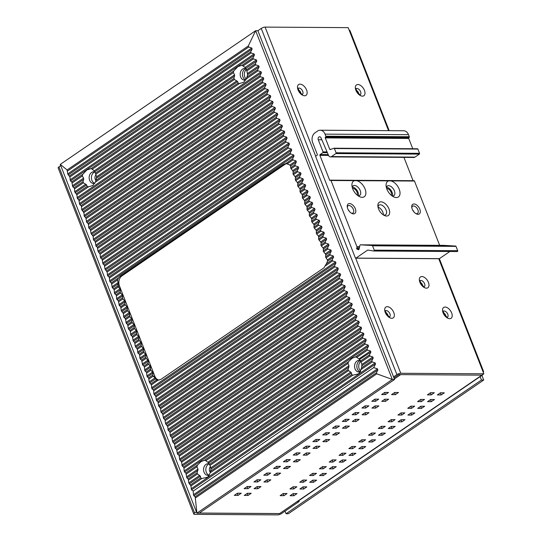 <?xml version="1.0" encoding="UTF-8"?>
<svg xmlns="http://www.w3.org/2000/svg" width="542" height="542" viewBox="0 0 542 542"><rect width="100%" height="100%" fill="white"/><g stroke="black" fill="none" stroke-linecap="round" stroke-linejoin="round"><path stroke-width="0.81" d="M257.897 30.718L255.641 30.704L392.313 379.447L394.569 379.468L257.897 30.718L261.237 28.435A2.913 0.881 -21.4 0 1 265.099 27.1L348.181 27.642L349.19 30.223A2.913 0.881 -21.4 0 1 349.942 30.508L389.19 130.663M483.22 372.219A2.913 0.881 158.6 0 0 483.579 371.507A2.913 0.881 158.6 0 0 482.827 371.223L483.843 373.804L481.879 375.152L398.797 374.61L393.966 377.916M261.237 28.435L396.9 374.597A2.913 0.881 158.6 0 1 400.762 373.269L483.843 373.804M352.517 188.284A4.37 2.52 -124.4 0 1 352.673 188.277A4.37 2.52 -124.4 0 1 356.331 190.831A4.37 2.52 -124.4 0 1 357.192 195.113M386.663 188.508A4.37 2.52 -124.4 0 1 386.812 188.501A4.37 2.52 -124.4 0 1 390.477 191.055A4.37 2.52 -124.4 0 1 391.331 195.337M362.449 96.144L362.517 96.144A6.551 3.774 -124.4 0 0 364.414 90.311A6.551 3.774 -124.4 0 0 357.889 84.518L357.822 84.518A6.551 3.774 -124.4 0 0 355.918 90.351A6.551 3.774 -124.4 0 0 362.442 96.144M304.59 95.771L304.665 95.771A6.551 3.774 -124.4 0 0 306.562 89.938A6.551 3.774 -124.4 0 0 300.038 84.145L299.963 84.145A6.551 3.774 -124.4 0 0 298.066 89.979A6.551 3.774 -124.4 0 0 304.59 95.771M449.657 318.676L449.724 318.676A6.551 3.774 -124.4 0 0 451.622 312.842A6.551 3.774 -124.4 0 0 445.097 307.05L445.029 307.05A6.551 3.774 -124.4 0 0 443.126 312.883A6.551 3.774 -124.4 0 0 449.65 318.676M391.798 318.296L391.873 318.296A6.551 3.774 -124.4 0 0 393.77 312.463A6.551 3.774 -124.4 0 0 387.245 306.67L387.171 306.67A6.551 3.774 -124.4 0 0 385.274 312.504A6.551 3.774 -124.4 0 0 391.798 318.296M426.439 288.168L426.513 288.168A6.551 3.774 -124.4 0 0 428.41 282.335A6.551 3.774 -124.4 0 0 421.886 276.542L421.812 276.542A6.551 3.774 -124.4 0 0 419.914 282.375A6.551 3.774 -124.4 0 0 426.439 288.168M394.373 378.946L400.694 374.624L481.879 375.152A2.913 1.68 55.6 0 0 482.509 374.969L299.611 500.124A2.913 1.68 -124.4 0 1 298.974 500.307L279.536 513.613L199.3 513.091M482.509 374.969A2.913 1.68 55.6 0 0 482.908 374.447M384.732 392.422L388.526 392.449L385.382 394.596L381.588 394.576L384.732 392.422M394.684 392.489L398.478 392.516L395.342 394.664L391.548 394.637L394.684 392.489M430.538 392.72L434.332 392.747L431.188 394.894L427.394 394.874L430.538 392.72M440.497 392.787L444.291 392.814L441.147 394.962L437.353 394.935L440.497 392.787M374.908 399.142L378.702 399.169L375.565 401.317L371.771 401.29L374.908 399.142M384.867 399.21L388.661 399.23L385.518 401.385L381.724 401.358L384.867 399.21M420.721 399.44L424.515 399.468L421.371 401.615L417.577 401.588L420.721 399.44M430.68 399.508L434.474 399.529L431.33 401.683L427.536 401.656L430.68 399.508M365.091 405.863L368.885 405.883L365.742 408.038L361.948 408.011L365.091 405.863M375.05 405.924L378.844 405.951L375.701 408.099L371.907 408.079L375.05 405.924M410.904 406.161L414.698 406.182L411.554 408.336L407.76 408.309L410.904 406.161M420.863 406.222L424.657 406.249L421.513 408.397L417.719 408.377L420.863 406.222M355.274 412.584L359.068 412.604L355.925 414.759L352.131 414.732L355.274 412.584M365.233 412.645L369.027 412.672L365.884 414.82L362.09 414.793L365.233 412.645M401.08 412.882L404.874 412.902L401.737 415.05L397.943 415.03L401.08 412.882M411.039 412.943L414.833 412.97L411.696 415.118L407.902 415.091L411.039 412.943M345.457 419.298L349.251 419.325L346.108 421.473L342.314 421.452L345.457 419.298M355.41 419.366L359.204 419.386L356.067 421.541L352.273 421.513L355.41 419.366M391.263 419.596L395.057 419.623L391.913 421.771L388.119 421.751L391.263 419.596M401.222 419.664L405.016 419.684L401.873 421.839L398.079 421.812L401.222 419.664M335.633 426.019L339.428 426.046L336.291 428.194L332.497 428.166L335.633 426.019M345.593 426.08L349.387 426.107L346.243 428.255L342.449 428.234L345.593 426.08M381.446 426.317L385.24 426.344L382.096 428.492L378.302 428.465L381.446 426.317M391.405 426.378L395.199 426.405L392.056 428.553L388.262 428.532L391.405 426.378M325.817 432.74L329.611 432.76L326.467 434.914L322.673 434.887L325.817 432.74M335.776 432.801L339.57 432.828L336.426 434.975L332.632 434.955L335.776 432.801M371.629 433.038L375.423 433.058L372.279 435.212L368.485 435.185L371.629 433.038M381.588 433.099L385.382 433.126L382.239 435.273L378.445 435.253L381.588 433.099M316 439.454L319.794 439.481L316.65 441.628L312.856 441.608L316 439.454M325.959 439.521L329.753 439.548L326.609 441.696L322.815 441.669L325.959 439.521M361.805 439.752L365.599 439.779L362.462 441.926L358.668 441.906L361.805 439.752M371.765 439.819L375.559 439.84L372.422 441.994L368.628 441.967L371.765 439.819M306.183 446.174L309.977 446.202L306.833 448.349L303.039 448.322L306.183 446.174M316.135 446.242L319.929 446.262L316.792 448.417L312.998 448.39L316.135 446.242M351.988 446.472L355.782 446.5L352.639 448.647L348.845 448.62L351.988 446.472M361.948 446.54L365.742 446.561L362.598 448.715L358.804 448.688L361.948 446.54M296.359 452.895L300.153 452.916L297.016 455.07L293.222 455.043L296.359 452.895M306.318 452.956L310.112 452.983L306.968 455.131L303.174 455.111L306.318 452.956M342.171 453.193L345.965 453.214L342.822 455.368L339.028 455.341L342.171 453.193M352.131 453.254L355.925 453.281L352.781 455.429L348.987 455.409L352.131 453.254M286.542 459.609L290.336 459.636L287.192 461.784L283.398 461.764L286.542 459.609M296.501 459.677L300.295 459.704L297.151 461.852L293.358 461.825L296.501 459.677M332.354 459.907L336.148 459.934L333.005 462.082L329.211 462.062L332.354 459.907M342.314 459.975L346.108 460.002L342.964 462.15L339.17 462.123L342.314 459.975M276.725 466.33L280.519 466.357L277.375 468.505L273.581 468.478L276.725 466.33M286.684 466.398L290.478 466.418L287.335 468.573L283.541 468.545L286.684 466.398M322.531 466.628L326.325 466.655L323.188 468.803L319.394 468.776L322.531 466.628M332.49 466.696L336.284 466.716L333.147 468.871L329.353 468.844L332.49 466.696M266.908 473.051L270.702 473.071L267.558 475.226L263.764 475.198L266.908 473.051M276.86 473.112L280.654 473.139L277.518 475.287L273.724 475.266L276.86 473.112M312.714 473.349L316.508 473.369L313.364 475.524L309.57 475.497L312.714 473.349M322.673 473.41L326.467 473.437L323.323 475.585L319.529 475.564L322.673 473.41M257.084 479.765L260.878 479.792L257.741 481.94L253.947 481.919L257.084 479.765M267.043 479.833L270.837 479.86L267.694 482.007L263.9 481.98L267.043 479.833M302.897 480.063L306.691 480.09L303.547 482.238L299.753 482.217L302.897 480.063M312.856 480.131L316.65 480.158L313.506 482.305L309.712 482.278L312.856 480.131M247.267 486.486L251.061 486.513L247.918 488.66L244.124 488.64L247.267 486.486M257.226 486.553L261.02 486.574L257.877 488.728L254.083 488.701L257.226 486.553M293.08 486.784L296.874 486.811L293.73 488.959L289.936 488.931L293.08 486.784M303.039 486.851L306.833 486.872L303.689 489.026L299.895 488.999L303.039 486.851M237.45 493.206L241.244 493.227L238.101 495.381L234.307 495.354L237.45 493.206M247.409 493.267L251.203 493.295L248.06 495.442L244.266 495.422L247.409 493.267M283.256 493.505L287.05 493.525L283.913 495.679L280.119 495.652L283.256 493.505M293.215 493.566L297.009 493.593L293.872 495.74L290.078 495.72L293.215 493.566M384.569 392.53L385.382 394.596M394.529 392.598L395.342 394.664M430.382 392.828L431.188 394.894M440.341 392.896L441.147 394.962M374.752 399.251L375.565 401.317M384.712 399.318L385.518 401.385M420.565 399.549L421.371 401.615M430.524 399.617L431.33 401.683M364.935 405.972L365.742 408.038M374.895 406.033L375.701 408.099M410.741 406.27L411.554 408.336M420.7 406.331L421.513 408.397M355.112 412.686L355.925 414.759M365.071 412.753L365.884 414.82M400.924 412.984L401.737 415.05M410.883 413.051L411.696 415.118M345.295 419.406L346.108 421.473M355.254 419.474L356.067 421.541M391.107 419.704L391.913 421.771M401.066 419.772L401.873 421.839M335.478 426.127L336.291 428.194M345.437 426.188L346.243 428.255M381.29 426.425L382.096 428.492M391.249 426.486L392.056 428.553M325.661 432.848L326.467 434.914M335.62 432.909L336.426 434.975M371.466 433.146L372.279 435.212M381.426 433.207L382.239 435.273M315.837 439.562L316.65 441.628M325.796 439.63L326.609 441.696M361.649 439.86L362.462 441.926M371.609 439.928L372.422 441.994M306.02 446.283L306.833 448.349M315.979 446.351L316.792 448.417M351.833 446.581L352.639 448.647M361.792 446.649L362.598 448.715M296.203 453.004L297.016 455.07M306.162 453.065L306.968 455.131M342.016 453.302L342.822 455.368M351.968 453.363L352.781 455.429M286.386 459.718L287.192 461.784M296.345 459.785L297.151 461.852M332.192 460.016L333.005 462.082M342.151 460.083L342.964 462.15M276.562 466.438L277.375 468.505M286.522 466.506L287.335 468.573M322.375 466.737L323.188 468.803M332.334 466.804L333.147 468.871M266.745 473.159L267.558 475.226M276.705 473.22L277.518 475.287M312.558 473.457L313.364 475.524M322.517 473.518L323.323 475.585M256.928 479.873L257.741 481.94M266.888 479.941L267.694 482.007M302.741 480.171L303.547 482.238M312.693 480.239L313.506 482.305M247.111 486.594L247.918 488.66M257.071 486.662L257.877 488.728M292.917 486.892L293.73 488.959M302.876 486.96L303.689 489.026M237.288 493.315L238.101 495.381M247.247 493.376L248.06 495.442M283.1 493.613L283.913 495.679M293.059 493.674L293.872 495.74M396.9 374.597L393.56 376.88M358.811 93.664A3.638 2.1 55.6 0 0 356.575 90.392M300.959 93.285A3.638 2.1 55.6 0 0 298.717 90.013M446.019 316.189A3.638 2.1 55.6 0 0 443.783 312.917M388.167 315.817A3.638 2.1 55.6 0 0 385.924 312.544M422.807 285.681A3.638 2.1 55.6 0 0 420.572 282.416M298.777 500.442L299.184 501.472L281.508 513.565A2.913 0.881 158.6 0 1 277.653 514.9L194.564 514.358A2.913 0.881 158.6 0 1 193.819 514.08A2.913 0.881 158.6 0 1 194.632 513.003L58.97 166.834L60.731 165.635M199.375 513.037L279.611 513.559L297.287 501.465L299.184 501.472M196.394 511.797L194.632 513.003M246.353 69.444A5.826 4.417 -89.6 0 0 246.264 79.159M360.687 361.412A5.826 4.417 -89.6 0 0 360.728 371.134M193.819 514.08L58.157 167.912A2.913 0.881 -21.4 0 1 58.97 166.834M413.871 180.798A0.583 0.44 90.4 0 1 414.467 181.042L439.664 245.336M403.946 157.383L413.079 180.682A0.583 0.44 -89.6 0 0 413.099 180.723M334.123 148.23L417.387 148.772A0.583 0.44 90.4 0 1 417.875 149.077L419.542 153.325A0.583 0.44 90.4 0 1 419.352 154.111L414.955 157.119A2.913 2.209 90.4 0 1 413.925 157.451L330.464 156.902A2.913 2.209 -89.6 0 0 331.494 156.577L335.891 153.569A0.583 0.44 -89.6 0 0 336.081 152.783L334.414 148.528A0.583 0.44 -89.6 0 0 333.926 148.23L330.315 149.517A0.583 0.44 90.4 0 1 329.719 149.274L325.268 137.905A0.583 0.44 90.4 0 1 325.457 137.119L325.654 136.984A0.583 0.44 -89.6 0 0 325.844 136.198L325.031 134.131A7.283 5.522 -89.6 0 0 320.173 130.215A7.283 5.522 -89.6 0 0 317.592 131.035L315.038 132.783A7.283 5.522 -89.6 0 0 312.659 142.6L317.321 154.484A0.583 0.44 90.4 0 1 317.131 155.269L315.952 156.076A0.583 0.44 -89.6 0 0 315.762 156.862L355.342 257.87A0.583 0.44 -89.6 0 0 355.938 258.114L367.605 250.133A0.583 0.44 90.4 0 1 367.855 250.072L373.79 251A0.583 0.44 -89.6 0 0 374.237 250.153L372.544 245.824A0.583 0.44 -89.6 0 0 372.171 245.512L360.403 244.821A0.583 0.44 -89.6 0 0 359.963 245.235L359.014 249.32A0.583 0.44 90.4 0 1 358.465 249.706L356.961 249.11A0.583 0.44 90.4 0 1 356.67 248.365L356.982 247.179A0.583 0.44 -89.6 0 0 356.954 246.725L330.999 180.5A0.583 0.44 -89.6 0 0 330.41 180.256L330.213 180.384A0.583 0.44 90.4 0 1 329.617 180.14L319.895 155.337A0.583 0.44 90.4 0 1 320.085 154.551L322.836 152.675A0.583 0.44 -89.6 0 0 323.025 151.889L318.269 139.741A2.032 1.545 90.4 0 1 319.651 136.767A2.032 1.545 90.4 0 1 320.979 137.797L328.56 155.432A2.913 2.209 -89.6 0 0 330.464 156.902M320.173 130.215L403.634 130.757A7.283 5.522 90.4 0 1 408.499 134.673L409.305 136.74A0.583 0.44 90.4 0 1 409.115 137.526L408.919 137.661A0.583 0.44 -89.6 0 0 408.729 138.447L412.76 148.732M449.867 251.502L439.406 258.656A0.583 0.44 90.4 0 1 438.993 258.656M443.83 245.363A0.583 0.44 90.4 0 1 443.851 245.363L455.632 246.054A0.583 0.44 90.4 0 1 456.005 246.366L457.699 250.695A0.583 0.44 90.4 0 1 457.252 251.542L373.892 251M443.851 245.363A0.583 0.44 90.4 0 1 443.864 245.363L360.389 244.821L443.864 245.363M352.734 188.887A9.465 5.454 -124.4 0 1 351.941 185.567A9.465 5.454 -124.4 0 1 354.583 180.655L356.738 180.669A9.465 5.454 -124.4 0 1 365.064 188.968A9.465 5.454 -124.4 0 1 359.515 196.638A9.465 5.454 -124.4 0 1 352.734 188.887M386.88 189.111A9.465 5.454 -124.4 0 1 386.08 185.791A9.465 5.454 -124.4 0 1 388.729 180.879L390.884 180.892A9.465 5.454 -124.4 0 1 399.21 189.192A9.465 5.454 -124.4 0 1 393.655 196.861A9.465 5.454 -124.4 0 1 386.88 189.111M378.553 208.894A8.008 4.614 -124.4 0 1 377.876 206.089A8.008 4.614 -124.4 0 1 382.096 201.983A8.008 4.614 -124.4 0 1 388.987 208.968A8.008 4.614 -124.4 0 1 384.285 215.452A8.008 4.614 -124.4 0 1 378.553 208.894M412.225 209.117A5.826 3.36 -124.4 0 1 411.73 207.071A5.826 3.36 -124.4 0 1 414.799 204.083A5.826 3.36 -124.4 0 1 419.813 209.165A5.826 3.36 -124.4 0 1 416.392 213.887A5.826 3.36 -124.4 0 1 412.225 209.117M347.727 208.697A5.826 3.36 -124.4 0 1 347.239 206.651A5.826 3.36 -124.4 0 1 350.308 203.663A5.826 3.36 -124.4 0 1 355.315 208.745A5.826 3.36 -124.4 0 1 351.9 213.467A5.826 3.36 -124.4 0 1 347.727 208.697M352.232 187.315A5.826 3.36 -124.4 0 1 353.16 185.804A5.826 3.36 -124.4 0 1 360.24 190.635A5.826 3.36 -124.4 0 1 359.739 195.411A5.826 3.36 -124.4 0 1 357.991 195.73M392.462 195.994A5.826 3.36 55.6 0 0 392.123 192.403A5.826 3.36 55.6 0 0 386.46 187.214M358.323 195.77A5.826 3.36 55.6 0 0 357.984 192.18A5.826 3.36 55.6 0 0 352.314 186.99M383.343 214.923A5.826 3.36 55.6 0 0 382.848 212.179A5.826 3.36 55.6 0 0 378.031 207.152M413.973 211.976A4.37 2.52 55.6 0 0 412.638 210.018M349.475 211.556A4.37 2.52 55.6 0 0 348.14 209.598M386.371 187.539A5.826 3.36 -124.4 0 1 387.3 186.021A5.826 3.36 -124.4 0 1 394.386 190.852A5.826 3.36 -124.4 0 1 393.878 195.635A5.826 3.36 -124.4 0 1 392.13 195.953M378.011 207.078A5.826 3.36 -124.4 0 1 379.007 205.133A5.826 3.36 -124.4 0 1 386.087 209.964A5.826 3.36 -124.4 0 1 385.586 214.747A5.826 3.36 -124.4 0 1 383.411 214.964M411.818 207.728A4.37 2.52 -124.4 0 1 412.57 206.211A4.37 2.52 -124.4 0 1 417.882 209.829A4.37 2.52 -124.4 0 1 417.503 213.419A4.37 2.52 -124.4 0 1 415.816 213.568M347.32 207.308A4.37 2.52 -124.4 0 1 348.072 205.791A4.37 2.52 -124.4 0 1 353.384 209.408A4.37 2.52 -124.4 0 1 353.005 212.999A4.37 2.52 -124.4 0 1 351.318 213.148M481.885 375.396L483.708 380.044L288.317 513.748L286.061 513.735L285.045 511.147M483.708 380.044L481.452 380.03L286.061 513.735M481.452 380.03L480.11 376.615M60.25 164.402L255.641 30.704L248.297 45.989L248.731 47.019L251.718 48.001L252.138 49.058L250.668 51.903L251.082 52.967L254.049 53.943L254.469 54.999L252.999 57.845L253.412 58.909L256.38 59.884L256.793 60.941L255.323 63.787L255.743 64.85L258.71 65.819L259.123 66.883L257.653 69.728L258.067 70.792L261.034 71.761L261.454 72.824L259.984 75.67L260.397 76.734L263.365 77.702L263.778 78.766L262.308 81.612L262.728 82.675L265.695 83.644L266.108 84.708L264.638 87.553L265.058 88.617L268.019 89.586L268.439 90.65L266.969 93.495L267.382 94.559L270.35 95.528L270.763 96.591L269.293 99.437L269.713 100.5L272.68 101.469L273.093 102.533L271.623 105.378L272.043 106.442L275.004 107.411L275.424 108.475L273.954 111.32L274.367 112.384L277.335 113.353L277.755 114.416L276.284 117.262L276.698 118.325L279.665 119.294L280.078 120.358L278.608 123.203L279.028 124.267L281.989 125.236L282.409 126.3L280.939 129.145L281.352 130.209L284.32 131.178L284.74 132.241L283.27 135.087L283.683 136.15L286.65 137.119L287.064 138.183L285.593 141.028L286.013 142.092L288.981 143.061L289.394 144.125L287.924 146.97L288.337 148.034L291.305 149.003L291.725 150.066L290.255 152.912L290.668 153.975L293.635 154.944L294.049 156.008L292.578 158.853L292.998 159.917L295.966 160.886L296.379 161.95L294.909 164.795L295.329 165.859L298.29 166.828L298.71 167.891L297.24 170.737L297.653 171.8L300.62 172.769L301.034 173.833L299.563 176.678L299.983 177.742L302.951 178.711L303.364 179.775L301.894 182.62L302.314 183.684L305.275 184.653L305.695 185.716L304.225 188.562L304.638 189.625L307.605 190.594L308.025 191.658L306.548 194.503L306.968 195.567L309.936 196.536L310.349 197.6L308.879 200.445L309.299 201.509L312.26 202.478L312.68 203.541L311.21 206.387L311.623 207.45L314.59 208.419L315.01 209.483L313.54 212.328L313.953 213.392L316.921 214.361L317.334 215.425L315.864 218.27L316.284 219.334L319.252 220.303L319.665 221.366L318.195 224.212L318.608 225.276L321.575 226.244L321.995 227.308L320.525 230.154L320.939 231.217L323.906 232.186L324.319 233.25L322.849 236.095L323.269 237.159L326.237 238.128L326.65 239.191L325.18 242.037L325.6 243.101L328.56 244.069L328.98 245.133L327.51 247.979L327.924 249.042L330.891 250.011L331.304 251.075L329.834 253.92L330.254 254.984L333.222 255.953L333.635 257.016L332.165 259.862L332.585 260.926L335.545 261.894L335.965 262.958L334.495 265.804L334.909 266.867L337.876 267.836L338.296 268.9L336.819 271.745L337.239 272.809L340.207 273.778L340.62 274.841L339.15 277.687L339.57 278.751L342.53 279.719L342.95 280.783L341.48 283.629L341.894 284.692L344.861 285.661L345.281 286.725L343.811 289.57L344.224 290.634L347.192 291.603L347.605 292.666L346.135 295.512L346.555 296.576L349.515 297.544L349.936 298.608L348.465 301.454L348.879 302.517L351.846 303.486L352.266 304.55L350.796 307.395L351.209 308.459L354.177 309.428L354.59 310.491L353.12 313.337L353.54 314.401L356.507 315.369L356.921 316.433L355.45 319.279L355.87 320.342L358.831 321.311L359.251 322.375L357.781 325.22L358.194 326.284L361.162 327.253L361.575 328.317L360.105 331.162L360.525 332.226L363.492 333.195L363.906 334.258L362.435 337.104L362.855 338.167L365.816 339.136L366.236 340.2L364.766 343.045L365.179 344.109L368.147 345.078L368.567 346.142L367.09 348.987L367.51 350.051L370.477 351.02L370.891 352.083L369.42 354.929L369.84 355.992L372.801 356.961L373.221 358.025L371.751 360.87L372.164 361.934L375.132 362.903L375.552 363.967L373.668 367.605L377.462 368.845L377.876 369.908L376.392 372.781L195.181 496.777L193.887 495.815L193.467 494.751L193.203 491.099L191.556 489.873L190.933 485.95L188.812 482.868L188.189 478.945L186.902 477.99L185.859 473.003L184.571 472.048L184.158 470.984L183.948 468.125L183.528 467.062L182.248 466.106L181.617 462.184L179.497 459.101L179.287 456.242L178.874 455.178L177.586 454.223L176.543 449.237L175.256 448.281L174.632 444.359L172.512 441.276L171.889 437.353L170.601 436.398L170.188 435.334L169.978 432.475L169.558 431.412L168.271 430.456L167.647 426.534L165.527 423.451L164.904 419.528L163.616 418.573L162.573 413.587L161.286 412.631L160.872 411.568L160.662 408.709L158.542 405.626L157.918 401.703L156.631 400.748L155.588 395.762L154.301 394.806L153.887 393.743L153.677 390.884L153.257 389.82L151.977 388.865L151.347 384.942L149.226 381.859L148.603 377.937L147.316 376.981L146.902 375.918L146.692 373.059L146.272 371.995L144.985 371.04L144.362 367.117L143.942 366.053L142.661 365.098L141.618 360.112L140.331 359.156L139.917 358.093L139.707 355.234L139.287 354.17L138 353.215L137.377 349.292L135.256 346.209L134.633 342.287L133.346 341.331L132.302 336.345L131.015 335.39L130.602 334.326L130.392 331.467L128.271 328.384L127.648 324.462L126.361 323.506L125.317 318.52L124.03 317.565L123.617 316.501L123.407 313.642L121.286 310.559L120.663 306.637L119.375 305.681L118.332 300.695L117.045 299.74L116.632 298.676L116.422 295.817L116.002 294.753L114.714 293.798L114.091 289.875L113.671 288.811L112.39 287.856L111.347 282.87L110.06 281.915L109.647 280.851L109.437 277.992L109.017 276.928L107.729 275.973L107.106 272.05L104.985 268.967L104.362 265.045L103.075 264.089L102.031 259.103L100.744 258.148L100.331 257.084L100.121 254.225L98 251.142L97.377 247.22L96.09 246.264L95.046 241.278L93.759 240.323L93.346 239.259L93.136 236.4L91.015 233.317L90.392 229.395L89.105 228.439L88.685 227.376L88.475 224.517L88.061 223.453L86.774 222.498L85.731 217.511L84.444 216.556L83.82 212.633L81.7 209.551L81.49 206.692L81.076 205.628L79.789 204.673L78.746 199.686L77.459 198.731L76.835 194.808L74.715 191.726L74.505 188.867L74.091 187.803L72.804 186.848L71.761 181.861L70.474 180.906L69.85 176.983L67.73 173.901L67.12 169.971L60.25 164.402L196.922 513.152L199.178 513.166L394.569 379.468M195.181 496.777L196.922 513.152L392.313 379.447L376.778 373.831L376.392 372.781M193.203 491.099L373.668 367.605M186.272 474.067L196.949 466.764L197.979 469.054L197.085 472.861L197.457 473.945L200.425 476.269L200.669 477.936L201.834 478.491L207.403 477.251L208.318 476.499L210.255 472.726L211.014 469.02L209.971 465.388L208.562 462.78M371.751 360.87L361.595 367.822L359.332 373.167L358.418 373.912L352.842 375.159L351.683 374.603L351.433 372.937L350.728 372.069L348.472 370.613L348.093 369.522L348.994 365.721L347.957 363.431L348.526 361.697L352.029 358.289L355.437 356.968L356.839 357.354L367.51 350.051M196.949 466.764L197.512 465.029L201.021 461.621L204.422 460.3L205.825 460.686L347.957 363.431M349.014 367.056L208.778 463.017L205.825 460.686M209.429 475.049A5.826 4.417 90.4 0 1 207.938 475.375A5.826 4.417 90.4 0 1 203.677 470.923A5.826 4.417 90.4 0 1 205.953 464.386A5.826 4.417 90.4 0 1 208.013 463.728A5.826 4.417 90.4 0 1 209.388 464.027M209.144 463.932A5.826 4.417 -89.6 0 0 208.209 464.399A5.826 4.417 -89.6 0 0 205.838 470.199A5.826 4.417 -89.6 0 0 209.07 475.192M245.75 68.678A5.826 4.417 -89.6 0 0 244.821 69.152A5.826 4.417 -89.6 0 0 242.45 74.945A5.826 4.417 -89.6 0 0 245.682 79.938M94.742 172.01A5.826 4.417 -89.6 0 0 93.807 172.485A5.826 4.417 -89.6 0 0 91.435 178.277A5.826 4.417 -89.6 0 0 94.667 183.277M360.152 360.593A5.826 4.417 -89.6 0 0 359.217 361.067A5.826 4.417 -89.6 0 0 356.853 366.859A5.826 4.417 -89.6 0 0 360.078 371.859M245.939 79.843A5.826 4.417 90.4 0 1 244.55 80.128A5.826 4.417 90.4 0 1 240.289 75.67A5.826 4.417 90.4 0 1 242.565 69.132A5.826 4.417 90.4 0 1 244.625 68.475A5.826 4.417 90.4 0 1 246.122 68.834M233.345 72.642L233.67 71.07L237.965 66.558L242.098 65.304L245.187 67.54L246.847 70.941L247.626 74.755L246.414 78.773L243.825 82.181L239.503 83.502L238.101 83.109L237.64 81.585L234.415 79.45L233.954 78.407L234.591 74.789L233.345 72.642L92.248 169.192L91.083 168.643L86.95 169.897L82.662 174.402L82.337 175.974L83.576 178.122L83.705 179.388L82.946 181.746L83.4 182.783L86.632 184.917L87.093 186.441L76.415 193.745M238.101 83.109L95.968 180.364L96.598 176.753L94.884 171.739L94.071 170.764M234.591 74.789L94.172 170.872L92.248 169.192M95.968 180.364L95.399 182.105L239.503 83.502M76.835 194.808L88.488 186.834L92.817 185.513L95.399 182.105M88.488 186.834L87.093 186.441M94.925 183.176A5.826 4.417 90.4 0 1 93.536 183.46A5.826 4.417 90.4 0 1 89.274 179.002A5.826 4.417 90.4 0 1 91.551 172.471A5.826 4.417 90.4 0 1 93.617 171.814A5.826 4.417 90.4 0 1 95.107 172.166M245.092 67.445L256.38 59.884M113.671 288.811L117.885 285.939L118.197 283.879L117.628 279.916L118.427 278.026L120.595 275.932L283.486 164.47L285.573 163.65L287.192 163.894L292.998 159.917M285.749 163.643L292.578 158.853M332.165 259.862L326.359 263.839L327.537 261.19L327.436 259.916L326.04 257.87A1.165 0.671 -124.4 0 1 325.627 256.806L325.715 254.903A1.165 0.671 55.6 0 0 325.302 253.839L323.709 251.928A1.165 0.671 -124.4 0 1 323.296 250.865L323.391 248.961A1.165 0.671 55.6 0 0 322.971 247.897L321.386 245.987A1.165 0.671 -124.4 0 1 320.966 244.923L321.06 243.019A1.165 0.671 55.6 0 0 320.64 241.956L319.055 240.045A1.165 0.671 -124.4 0 1 318.635 238.981L318.73 237.078A1.165 0.671 55.6 0 0 318.317 236.014L316.724 234.103A1.165 0.671 -124.4 0 1 316.311 233.04L316.399 231.136A1.165 0.671 55.6 0 0 315.986 230.072L314.401 228.162A1.165 0.671 -124.4 0 1 313.981 227.098L314.075 225.194A1.165 0.671 55.6 0 0 313.655 224.131L312.07 222.22A1.165 0.671 -124.4 0 1 311.65 221.156L311.745 219.253A1.165 0.671 55.6 0 0 311.332 218.189L309.739 216.278A1.165 0.671 -124.4 0 1 309.326 215.215L309.414 213.311A1.165 0.671 55.6 0 0 309.001 212.247L307.409 210.337A1.165 0.671 -124.4 0 1 306.996 209.273L307.09 207.369A1.165 0.671 55.6 0 0 306.67 206.306L305.085 204.395A1.165 0.671 -124.4 0 1 304.665 203.331L304.76 201.428A1.165 0.671 55.6 0 0 304.347 200.364L302.754 198.453A1.165 0.671 -124.4 0 1 302.341 197.39L302.429 195.486A1.165 0.671 55.6 0 0 302.016 194.422L300.424 192.512A1.165 0.671 -124.4 0 1 300.011 191.448L300.105 189.544A1.165 0.671 55.6 0 0 299.685 188.48L298.1 186.57A1.165 0.671 -124.4 0 1 297.68 185.506L297.775 183.602A1.165 0.671 55.6 0 0 297.355 182.539L295.769 180.628A1.165 0.671 -124.4 0 1 295.356 179.565L295.444 177.661A1.165 0.671 55.6 0 0 295.031 176.597L293.439 174.687A1.165 0.671 -124.4 0 1 293.026 173.623L293.12 171.719A1.165 0.671 55.6 0 0 292.7 170.655L291.115 168.745A1.165 0.671 -124.4 0 1 290.695 167.681L290.593 165.913L289.868 165.059L287.192 163.894M326.359 263.839L323.987 267.802L160.994 379.332L158.352 380.145L156.74 379.908L150.927 383.878M158.095 380.152L151.347 384.942M286.522 163.731A7.283 5.522 -89.6 0 0 284.78 164.477L121.889 275.939A7.425 5.637 -89.6 0 0 119.464 285.952L154.843 376.243L153.325 376.229L156.74 379.908M153.325 376.229L153.23 376.121A1.165 0.671 55.6 0 1 152.817 375.057L148.603 377.937M119.464 285.952L117.885 285.939L119.89 288.906A1.165 0.671 -124.4 0 1 120.31 289.97L120.216 291.874A1.165 0.671 55.6 0 0 120.636 292.937L122.221 294.848A1.165 0.671 -124.4 0 1 122.634 295.912L122.546 297.815A1.165 0.671 55.6 0 0 122.959 298.879L124.552 300.79A1.165 0.671 -124.4 0 1 124.965 301.853L124.87 303.757A1.165 0.671 55.6 0 0 125.29 304.821L126.875 306.731A1.165 0.671 -124.4 0 1 127.295 307.795L127.201 309.699A1.165 0.671 55.6 0 0 127.621 310.762L129.206 312.673A1.165 0.671 -124.4 0 1 129.619 313.737L129.531 315.64A1.165 0.671 55.6 0 0 129.945 316.704L131.537 318.615A1.165 0.671 -124.4 0 1 131.95 319.678L131.855 321.582A1.165 0.671 55.6 0 0 132.275 322.646L133.86 324.556A1.165 0.671 -124.4 0 1 134.28 325.62L134.186 327.524A1.165 0.671 55.6 0 0 134.606 328.587L136.191 330.498A1.165 0.671 -124.4 0 1 136.611 331.562L136.516 333.465A1.165 0.671 55.6 0 0 136.93 334.529L138.522 336.44A1.165 0.671 -124.4 0 1 138.935 337.503L138.847 339.407A1.165 0.671 55.6 0 0 139.26 340.471L140.845 342.381A1.165 0.671 -124.4 0 1 141.266 343.445L141.171 345.349A1.165 0.671 55.6 0 0 141.591 346.413L143.176 348.323A1.165 0.671 -124.4 0 1 143.596 349.387L143.501 351.291A1.165 0.671 55.6 0 0 143.915 352.354L145.507 354.265A1.165 0.671 -124.4 0 1 145.92 355.328L145.832 357.232A1.165 0.671 55.6 0 0 146.245 358.296L147.837 360.206A1.165 0.671 -124.4 0 1 148.251 361.27L148.156 363.174A1.165 0.671 55.6 0 0 148.576 364.238L150.161 366.148A1.165 0.671 -124.4 0 1 150.581 367.212L150.486 369.116A1.165 0.671 55.6 0 0 150.906 370.179L152.492 372.09A1.165 0.671 -124.4 0 1 152.905 373.153L152.817 375.057M154.843 376.243A7.283 5.522 -89.6 0 0 158.975 380.091M360.437 371.71A5.826 4.417 90.4 0 1 358.953 372.042A5.826 4.417 90.4 0 1 354.692 367.584A5.826 4.417 90.4 0 1 356.961 361.053A5.826 4.417 90.4 0 1 359.028 360.396A5.826 4.417 90.4 0 1 360.396 360.694M361.595 367.822L361.9 364.42L360.525 361.019L359.793 359.678L356.839 357.354M370.891 352.083L359.576 359.441M349.19 30.223L388.553 130.656M438.742 258.724L482.827 371.223M400.762 373.269L355.654 258.168M315.749 156.353L265.099 27.1M481.879 375.152L298.974 500.307M356.304 88.583A3.638 2.1 -124.4 0 1 356.9 88.448A3.638 2.1 -124.4 0 1 356.941 88.448A3.638 2.1 -124.4 0 1 360.22 90.948A3.638 2.1 -124.4 0 1 360.403 94.565M298.452 88.204A3.638 2.1 -124.4 0 1 299.042 88.075A3.638 2.1 -124.4 0 1 299.082 88.068A3.638 2.1 -124.4 0 1 302.361 90.568A3.638 2.1 -124.4 0 1 302.544 94.193M443.512 311.108A3.638 2.1 -124.4 0 1 444.108 310.979A3.638 2.1 -124.4 0 1 444.149 310.979A3.638 2.1 -124.4 0 1 447.428 313.472A3.638 2.1 -124.4 0 1 447.611 317.097M385.66 310.735A3.638 2.1 -124.4 0 1 386.25 310.6A3.638 2.1 -124.4 0 1 386.29 310.6A3.638 2.1 -124.4 0 1 389.569 313.093A3.638 2.1 -124.4 0 1 389.752 316.718M420.301 280.607A3.638 2.1 -124.4 0 1 420.897 280.471A3.638 2.1 -124.4 0 1 420.938 280.471A3.638 2.1 -124.4 0 1 424.217 282.965A3.638 2.1 -124.4 0 1 424.4 286.589M95.941 180.445A3.638 2.764 90.4 0 1 95.189 176.245A3.638 2.764 90.4 0 1 96.036 174.795M210.33 472.346A3.638 2.764 90.4 0 1 209.585 468.186A3.638 2.764 90.4 0 1 210.52 466.635M356.738 180.669L388.729 180.879M390.884 180.892L414.467 181.042M359.61 246.739L356.954 246.725M330.999 180.5L354.583 180.655M356.982 247.179L359.509 247.193M359.231 248.385L356.67 248.365M356.961 249.11L359.061 249.124M455.632 246.054L372.171 245.512M372.544 245.824L456.005 246.366M457.699 250.695L374.237 250.153M367.605 250.133L368.282 250.14M439.406 258.656L355.938 258.114M325.031 134.131L408.499 134.673M409.305 136.74L325.844 136.198M325.654 136.984L409.115 137.526M408.919 137.661L325.457 137.119M325.268 137.905L408.729 138.447M330.667 149.28L329.719 149.274M334.414 148.528L417.875 149.077M419.542 153.325L336.081 152.783M335.891 153.569L419.352 154.111M414.955 157.119L331.494 156.577M318.269 139.741L321.826 139.761M327.043 151.916L323.025 151.889M322.836 152.675L327.382 152.702M328.201 154.605L320.085 154.551M319.895 155.337L328.54 155.398M413.079 180.682L329.617 180.14M248.297 45.989L67.12 169.971M195.594 497.807L376.778 373.831M193.887 495.815L377.876 369.908M377.462 368.845L193.467 494.751M191.556 489.873L375.552 363.967M375.132 362.903L191.143 488.809M190.933 485.95L201.834 478.491M210.255 472.726L352.842 375.159M361.263 369.393L372.164 361.934M200.669 477.936L190.513 484.887M189.233 483.931L200.425 476.269M199.713 475.409L188.812 482.868M188.602 480.009L197.457 473.945M197.085 472.861L188.189 478.945M186.902 477.99L197.999 470.388M197.979 469.054L186.482 476.926M197.512 465.029L185.859 473.003M184.571 472.048L368.567 346.142M367.09 348.987L355.437 356.968M348.526 361.697L204.422 460.3M233.67 71.07L91.083 168.643M94.884 171.739L234.713 76.049M233.954 78.407L95.453 173.183M95.832 174.273L234.415 79.45M236.827 80.792L96.598 176.753M96.618 178.088L237.64 81.585M246.414 78.773L258.067 70.792M261.034 71.761L77.045 197.667M75.135 192.789L86.632 184.917M85.819 184.131L74.715 191.726M74.505 188.867L83.4 182.783M82.946 181.746L74.091 187.803M72.804 186.848L83.705 179.388M83.576 178.122L72.391 185.784M72.174 182.925L82.337 175.974M82.662 174.402L71.761 181.861M70.474 180.906L254.469 54.999M252.999 57.845L242.098 65.304M254.049 53.943L70.06 179.842M69.85 176.983L251.082 52.967M250.668 51.903L69.43 175.92M68.15 174.964L252.138 49.058M251.718 48.001L67.73 173.901M67.52 171.021L248.731 47.019M243.256 65.86L253.412 58.909M245.892 68.4L256.793 60.941M255.323 63.787L246.468 69.85M246.847 70.941L255.743 64.85M258.71 65.819L247.606 73.421M247.626 74.755L259.123 66.883M257.653 69.728L246.983 77.032M77.459 198.731L261.454 72.824M259.984 75.67L78.746 199.686M79.166 200.75L260.397 76.734M263.365 77.702L79.376 203.609M79.789 204.673L263.778 78.766M262.308 81.612L81.076 205.628M81.49 206.692L262.728 82.675M265.695 83.644L81.7 209.551M82.12 210.614L266.108 84.708M264.638 87.553L83.4 211.57M83.82 212.633L265.058 88.617M268.019 89.586L84.03 215.492M84.444 216.556L268.439 90.65M266.969 93.495L85.731 217.511M86.151 218.575L267.382 94.559M270.35 95.528L86.361 221.434M86.774 222.498L270.763 96.591M269.293 99.437L88.061 223.453M88.475 224.517L269.713 100.5M272.68 101.469L88.685 227.376M89.105 228.439L273.093 102.533M271.623 105.378L90.392 229.395M90.805 230.458L272.043 106.442M275.004 107.411L91.015 233.317M91.435 234.381L275.424 108.475M273.954 111.32L92.716 235.336M93.136 236.4L274.367 112.384M277.335 113.353L93.346 239.259M93.759 240.323L277.755 114.416M276.284 117.262L95.046 241.278M95.46 242.342L276.698 118.325M279.665 119.294L95.67 245.201M96.09 246.264L280.078 120.358M278.608 123.203L97.377 247.22M97.79 248.283L279.028 124.267M281.989 125.236L98 251.142M98.42 252.206L282.409 126.3M280.939 129.145L99.701 253.161M100.121 254.225L281.352 130.209M284.32 131.178L100.331 257.084M100.744 258.148L284.74 132.241M283.27 135.087L102.031 259.103M102.445 260.167L283.683 136.15M286.65 137.119L102.662 263.026M103.075 264.089L287.064 138.183M285.593 141.028L104.362 265.045M104.775 266.108L286.013 142.092M288.981 143.061L104.985 268.967M105.405 270.031L289.394 144.125M287.924 146.97L106.686 270.986M107.106 272.05L288.337 148.034M291.305 149.003L107.316 274.909M107.729 275.973L291.725 150.066M290.255 152.912L109.017 276.928M109.437 277.992L290.668 153.975M293.635 154.944L109.647 280.851M110.06 281.915L294.049 156.008M118.427 278.026L111.347 282.87M295.966 160.886L289.868 165.059M290.593 165.913L296.379 161.95M294.909 164.795L290.695 167.681M291.115 168.745L295.329 165.859M298.29 166.828L292.7 170.655M293.12 171.719L298.71 167.891M297.24 170.737L293.026 173.623M293.439 174.687L297.653 171.8M300.62 172.769L295.031 176.597M295.444 177.661L301.034 173.833M299.563 176.678L295.356 179.565M295.769 180.628L299.983 177.742M302.951 178.711L297.355 182.539M297.775 183.602L303.364 179.775M301.894 182.62L297.68 185.506M298.1 186.57L302.314 183.684M305.275 184.653L299.685 188.48M300.105 189.544L305.695 185.716M304.225 188.562L300.011 191.448M300.424 192.512L304.638 189.625M307.605 190.594L302.016 194.422M302.429 195.486L308.025 191.658M306.548 194.503L302.341 197.39M302.754 198.453L306.968 195.567M309.936 196.536L304.347 200.364M304.76 201.428L310.349 197.6M308.879 200.445L304.665 203.331M305.085 204.395L309.299 201.509M312.26 202.478L306.67 206.306M307.09 207.369L312.68 203.541M311.21 206.387L306.996 209.273M307.409 210.337L311.623 207.45M314.59 208.419L309.001 212.247M309.414 213.311L315.01 209.483M313.54 212.328L309.326 215.215M309.739 216.278L313.953 213.392M316.921 214.361L311.332 218.189M311.745 219.253L317.334 215.425M315.864 218.27L311.65 221.156M312.07 222.22L316.284 219.334M319.252 220.303L313.655 224.131M314.075 225.194L319.665 221.366M318.195 224.212L313.981 227.098M314.401 228.162L318.608 225.276M321.575 226.244L315.986 230.072M316.399 231.136L321.995 227.308M320.525 230.154L316.311 233.04M316.724 234.103L320.939 231.217M323.906 232.186L318.317 236.014M318.73 237.078L324.319 233.25M322.849 236.095L318.635 238.981M319.055 240.045L323.269 237.159M326.237 238.128L320.64 241.956M321.06 243.019L326.65 239.191M325.18 242.037L320.966 244.923M321.386 245.987L325.6 243.101M328.56 244.069L322.971 247.897M323.391 248.961L328.98 245.133M327.51 247.979L323.296 250.865M323.709 251.928L327.924 249.042M330.891 250.011L325.302 253.839M325.715 254.903L331.304 251.075M329.834 253.92L325.627 256.806M326.04 257.87L330.254 254.984M333.222 255.953L327.436 259.916M327.537 261.19L333.635 257.016M325.573 265.722L332.585 260.926M335.545 261.894L151.557 387.801M149.646 382.923L155.744 378.75M155.012 377.896L149.226 381.859M149.016 379L153.23 376.121M116.422 295.817L120.636 292.937M120.216 291.874L116.002 294.753M114.714 293.798L120.31 289.97M119.89 288.906L114.301 292.734M114.091 289.875L118.305 286.996M112.39 287.856L118.197 283.879M118.109 282.592L111.97 286.793M111.76 283.933L117.628 279.916M121.889 275.939L120.595 275.932M283.486 164.47L284.78 164.477M122.221 294.848L116.632 298.676M117.045 299.74L122.634 295.912M122.546 297.815L118.332 300.695M118.745 301.758L122.959 298.879M124.552 300.79L118.955 304.618M119.375 305.681L124.965 301.853M124.87 303.757L120.663 306.637M121.076 307.7L125.29 304.821M126.875 306.731L121.286 310.559M121.706 311.623L127.295 307.795M127.201 309.699L122.987 312.578M123.407 313.642L127.621 310.762M129.206 312.673L123.617 316.501M124.03 317.565L129.619 313.737M129.531 315.64L125.317 318.52M125.73 319.584L129.945 316.704M131.537 318.615L125.94 322.443M126.361 323.506L131.95 319.678M131.855 321.582L127.648 324.462M128.061 325.525L132.275 322.646M133.86 324.556L128.271 328.384M128.691 329.448L134.28 325.62M134.186 327.524L129.972 330.403M130.392 331.467L134.606 328.587M136.191 330.498L130.602 334.326M131.015 335.39L136.611 331.562M136.516 333.465L132.302 336.345M132.715 337.409L136.93 334.529M138.522 336.44L132.925 340.268M133.346 341.331L138.935 337.503M138.847 339.407L134.633 342.287M135.046 343.35L139.26 340.471M140.845 342.381L135.256 346.209M135.676 347.273L141.266 343.445M141.171 345.349L136.957 348.228M137.377 349.292L141.591 346.413M143.176 348.323L137.587 352.151M138 353.215L143.596 349.387M143.501 351.291L139.287 354.17M139.707 355.234L143.915 352.354M145.507 354.265L139.917 358.093M140.331 359.156L145.92 355.328M145.832 357.232L141.618 360.112M142.031 361.175L146.245 358.296M147.837 360.206L142.241 364.034M142.661 365.098L148.251 361.27M148.156 363.174L143.942 366.053M144.362 367.117L148.576 364.238M150.161 366.148L144.572 369.976M144.985 371.04L150.581 367.212M150.486 369.116L146.272 371.995M146.692 373.059L150.906 370.179M152.492 372.09L146.902 375.918M147.316 376.981L152.905 373.153M151.977 388.865L335.965 262.958M334.495 265.804L153.257 389.82M153.677 390.884L334.909 266.867M337.876 267.836L153.887 393.743M154.301 394.806L338.296 268.9M336.819 271.745L155.588 395.762M156.001 396.825L337.239 272.809M340.207 273.778L156.211 399.684M156.631 400.748L340.62 274.841M339.15 277.687L157.918 401.703M158.332 402.767L339.57 278.751M342.53 279.719L158.542 405.626M158.962 406.69L342.95 280.783M341.48 283.629L160.242 407.645M160.662 408.709L341.894 284.692M344.861 285.661L160.872 411.568M161.286 412.631L345.281 286.725M343.811 289.57L162.573 413.587M162.986 414.65L344.224 290.634M347.192 291.603L163.196 417.509M163.616 418.573L347.605 292.666M346.135 295.512L164.904 419.528M165.317 420.592L346.555 296.576M349.515 297.544L165.527 423.451M165.947 424.515L349.936 298.608M348.465 301.454L167.227 425.47M167.647 426.534L348.879 302.517M351.846 303.486L167.857 429.393M168.271 430.456L352.266 304.55M350.796 307.395L169.558 431.412M169.978 432.475L351.209 308.459M354.177 309.428L170.188 435.334M170.601 436.398L354.59 310.491M353.12 313.337L171.889 437.353M172.302 438.417L353.54 314.401M356.507 315.369L172.512 441.276M172.932 442.34L356.921 316.433M355.45 319.279L174.212 443.295M174.632 444.359L355.87 320.342M358.831 321.311L174.842 447.218M175.256 448.281L359.251 322.375M357.781 325.22L176.543 449.237M176.963 450.3L358.194 326.284M361.162 327.253L177.173 453.159M177.586 454.223L361.575 328.317M360.105 331.162L178.874 455.178M179.287 456.242L360.525 332.226M363.492 333.195L179.497 459.101M179.917 460.165L363.906 334.258M362.435 337.104L181.197 461.12M181.617 462.184L362.855 338.167M365.816 339.136L181.827 465.043M182.248 466.106L366.236 340.2M364.766 343.045L183.528 467.062M183.948 468.125L365.179 344.109M368.147 345.078L184.158 470.984M348.994 365.721L207.965 462.224M348.093 369.522L209.517 464.352M209.971 465.388L348.472 370.613M350.728 372.069L210.892 467.76M211.014 469.02L351.433 372.937M351.683 374.603L210.581 471.154M370.477 351.02L358.98 358.892M369.42 354.929L360.525 361.019M360.979 362.056L369.84 355.992M372.801 356.961L361.9 364.42M362.029 365.687L373.221 358.025M439.366 258.683L483.579 371.507M356.148 88.671L356.338 88.481C354.868 88 359.475 95.799 360.505 94.579L360.261 94.681M298.296 88.299L298.479 88.102C297.009 87.621 301.616 95.426 302.646 94.2L302.402 94.308M443.356 311.203L443.546 311.006C442.076 310.525 446.683 318.33 447.712 317.104L447.468 317.212M385.504 310.823L385.687 310.634C384.217 310.153 388.824 317.951 389.854 316.731L389.61 316.833M420.145 280.695L420.328 280.499C418.858 280.018 423.471 287.822 424.494 286.603L424.257 286.704M414.074 180.73L330.613 180.188M373.838 251.007L457.306 251.549M439.196 258.724L355.735 258.182M417.489 148.759L334.021 148.217"/></g></svg>
